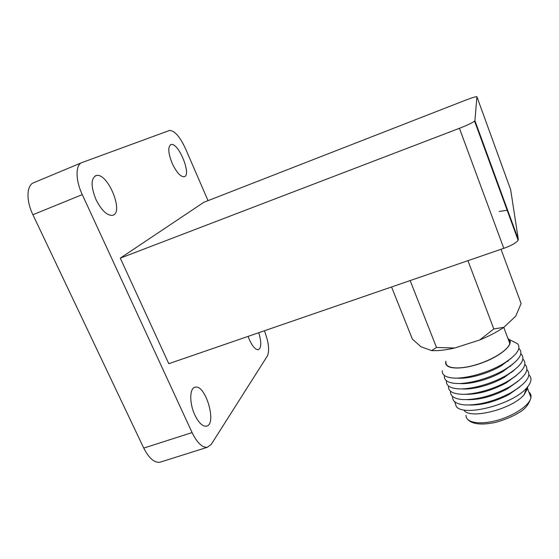<?xml version="1.0" encoding="UTF-8"?>
<svg xmlns="http://www.w3.org/2000/svg" width="559" height="559" viewBox="0 0 559 559"><rect width="100%" height="100%" fill="white"/><g stroke="black" fill="none" stroke-linecap="round" stroke-linejoin="round"><path stroke-width="0.84" d="M501.025 249.279L521.107 303.523L515.782 316.08L503.904 327.301L493.814 328.951L479.72 339.984L454.663 348.019L436.509 347.439L431.632 350.591L421.039 346.804L412.367 339.11L391.559 286.977M454.663 348.019C445.467 350.102 437.788 350.961 431.632 350.591M503.904 327.301C497.224 331.857 489.16 336.085 479.72 339.984M508.068 338.866C509.654 339.998 510.227 341.507 509.78 343.408C508.355 349.941 492.36 360.073 475.36 364.957C458.345 369.925 445.097 368.395 445.963 362.19M507.921 338.468L509.207 339.495C514.196 344.477 500.529 356.363 481.152 363.203C461.818 370.149 444.573 369.366 445.677 362.281L445.907 361.212M508.725 340.599L509.626 340.69M512.54 341.2L517.683 343.813C521.351 348.753 516.558 355.37 503.303 363.685C488.035 372.881 464.466 379.351 452.189 377.926C445.244 377.122 441.945 374.74 442.309 370.764M511.212 358.263L501.269 365.775C488.042 373.747 467.659 379.344 456.92 378.108M518.857 348.39C523.993 353.407 519.304 360.457 504.798 369.548C489.761 378.478 467.044 384.662 454.802 383.362C447.507 382.573 444.035 380.113 444.37 375.99L444.44 375.508M512.966 364.007L502.834 371.553C489.803 379.295 470.168 384.641 459.456 383.516M520.89 353.721C526.033 358.955 521.156 366.187 506.265 375.403C491.473 384.054 469.623 389.951 457.43 388.778C449.785 388.016 446.117 385.486 446.431 381.196L446.487 380.77M514.699 369.744L504.372 377.325C491.557 384.83 472.662 389.93 462.007 388.91M522.917 359.039C528.066 364.503 523 371.91 507.705 381.252C493.185 389.609 472.194 395.234 460.078 394.186C452.063 393.452 448.199 390.853 448.479 386.395L448.528 386.017M507.635 360.925L508.313 360.925M516.418 375.473L505.895 383.097C491.116 390.902 477.344 394.633 464.571 394.298M524.936 364.342C530.093 370.037 524.824 377.625 509.123 387.101C492.549 395.744 477.093 399.909 462.747 399.587C454.348 398.874 450.274 396.205 450.526 391.573L450.568 391.258M506.95 361.387L507.831 361.317M510.206 366.082L510.716 366.089M518.123 381.196L507.383 388.854C493.052 396.345 479.643 399.951 467.156 399.664M526.948 369.632C532.119 375.571 526.641 383.341 510.507 392.935C494.456 401.208 479.433 405.219 465.444 404.968C456.64 404.297 452.35 401.558 452.573 396.743L452.601 396.478M509.703 366.431L510.36 366.39M512.736 371.239L513.085 371.253M519.8 386.919L508.851 394.605C494.974 401.767 481.942 405.24 469.763 405.023M528.954 374.914C532.252 378.052 531.539 382.342 526.809 387.799C513.176 404.36 464.117 417.091 456.375 406.624L454.628 401.69M512.393 371.483L512.841 371.462M527.64 386.835L527.57 388.547L524.076 394.738C512.477 408.895 471.097 419.578 464.208 410.599M528.912 392.111C530.624 393.543 531.302 395.353 530.959 397.554L530.882 397.952C529.345 405.561 513.309 416.182 496.196 420.62C479.07 425.14 465.556 422.429 466.059 415.288M465.871 389.008L466.269 388.61M511.045 372.427L511.618 372.469M410.152 280.576L436.509 347.439M467.939 260.676L493.814 328.951M161.188 461.832L159.797 462.265C154.193 462.803 148.848 458.073 143.747 448.087L32.911 214.74C25.91 200.408 26.552 184.945 33.854 182.674L81.586 162.725M459.435 128.29L120.29 258.139L168.79 363.699L503.792 248.329L459.435 128.29C467.317 125.209 472.362 122.819 474.57 121.121L474.912 120.646L518.326 239.448L510.66 189.683L476.918 96.742L474.912 120.646M476.918 96.742C476.254 96.4 472.439 97.552 465.472 100.215L203.825 202.302L120.29 258.139M264.407 330.774C268.718 342.185 269.711 350.584 267.37 355.978L211.204 444.433L207.284 447.319C202.176 447.682 197.11 442.77 192.093 432.582L82.271 194.616C75.339 179.977 75.402 164.514 82.04 162.536L169.524 130.464C174.534 130.526 179.844 136.543 185.441 148.505L208.039 200.66M95.966 199.521C90.761 186.433 90.817 178.447 96.12 175.575C107.656 171.92 124.594 213.321 112.464 215.327C106.986 215.669 101.486 210.401 95.966 199.521M194.839 415.002C189.187 403.137 189.543 387.708 195.224 387.177C205.775 384.326 217.367 424.931 206.264 426.196C202.435 426.454 198.627 422.723 194.839 415.002M172.158 163.305C168.084 152.873 167.707 146.626 171.033 144.564C178.447 142.021 192.065 175.554 184.142 176.735C180.459 176.805 176.462 172.326 172.158 163.305M258.775 332.71C261.591 342.339 261.43 348.012 258.307 349.731C255.519 349.836 252.528 346.461 249.335 339.592L248.077 336.392M503.219 198.103L502.82 198.417M499.208 211.463L507.635 210.191M509.794 216.102L509.396 216.403M518.326 239.448L518.13 240.293C516.306 242.837 511.527 245.513 503.792 248.329M509.682 215.781L509.284 216.088M503.114 197.816L502.716 198.131M192.093 432.582L143.747 448.087M82.271 194.616L32.911 214.74M503.757 327.406L509.78 343.408M509.207 339.495L517.683 343.813M501.269 365.775L503.303 363.685M502.834 371.553L504.798 369.548M504.372 377.325L506.265 375.403M505.895 383.097L507.705 381.252M507.383 388.854L509.123 387.101M508.851 394.605L510.507 392.935M524.076 394.738L526.809 387.799M527.57 388.547L530.959 397.554M530.882 397.952C528.835 404.674 524.705 409.649 518.486 412.87C513.924 415.882 503.407 420.557 494.086 422.709C480.957 425.175 472.194 424.12 467.799 419.557M207.284 447.319L159.797 462.265M96.12 175.575L95.03 176.022M195.224 387.177L194.301 387.485M171.033 144.564L170.467 144.795M474.57 121.121L518.13 240.293"/></g></svg>
